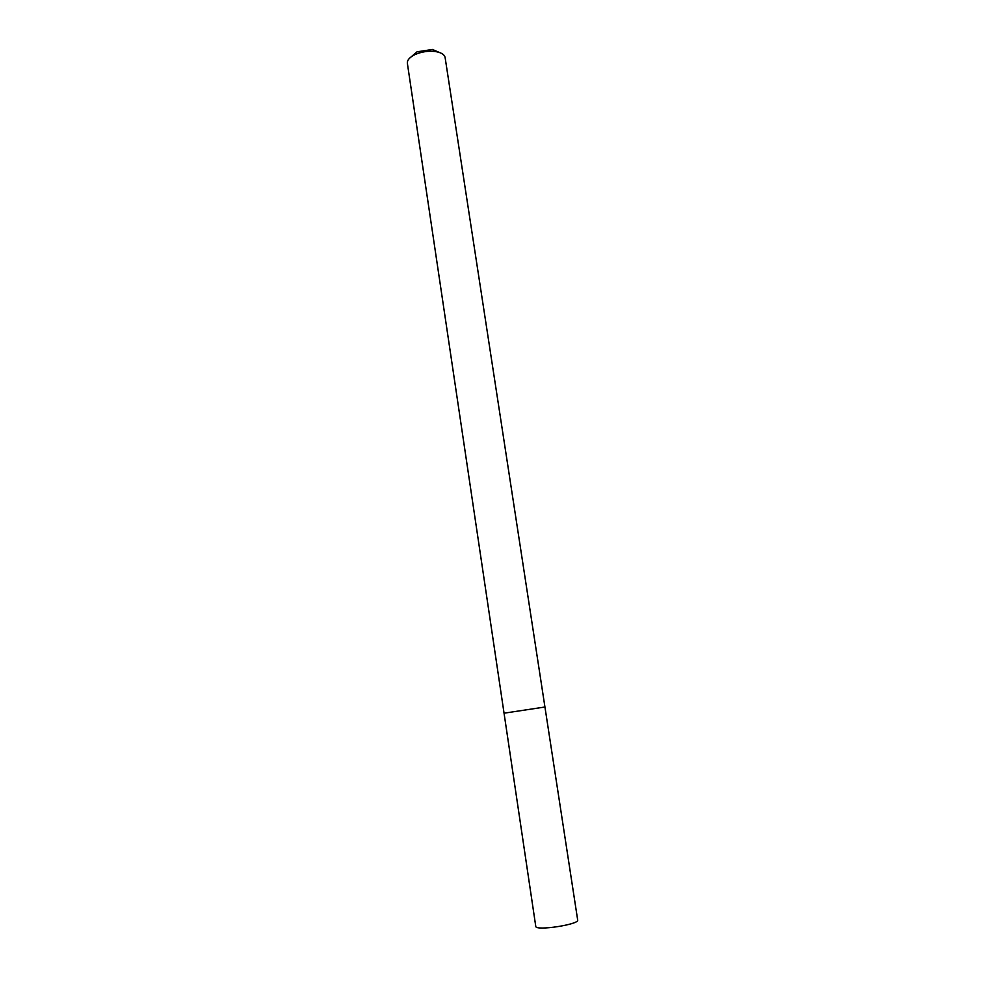 <?xml version="1.0" encoding="UTF-8"?>
<svg xmlns="http://www.w3.org/2000/svg" width="985" height="985" viewBox="0 0 985 985"><rect width="100%" height="100%" fill="white"/><g stroke="black" fill="none" stroke-linecap="round" stroke-linejoin="round"><path stroke-width="1.48" d="M544.939 707.008L504.049 713.189L544.939 707.008L504.049 713.189L535.766 926.356C535.298 931.194 579.549 924.496 577.678 920.027L445.121 57.586C444.444 54.483 441.157 52.464 435.259 51.516C428.229 50.727 421.469 51.749 414.993 54.594C409.637 57.228 407.088 60.134 407.371 63.299L504.049 713.189M439.236 52.414L432.489 49.472L417.037 51.811L411.459 56.613M417.037 51.811L414.993 54.594M432.489 49.472L435.259 51.516"/></g></svg>
